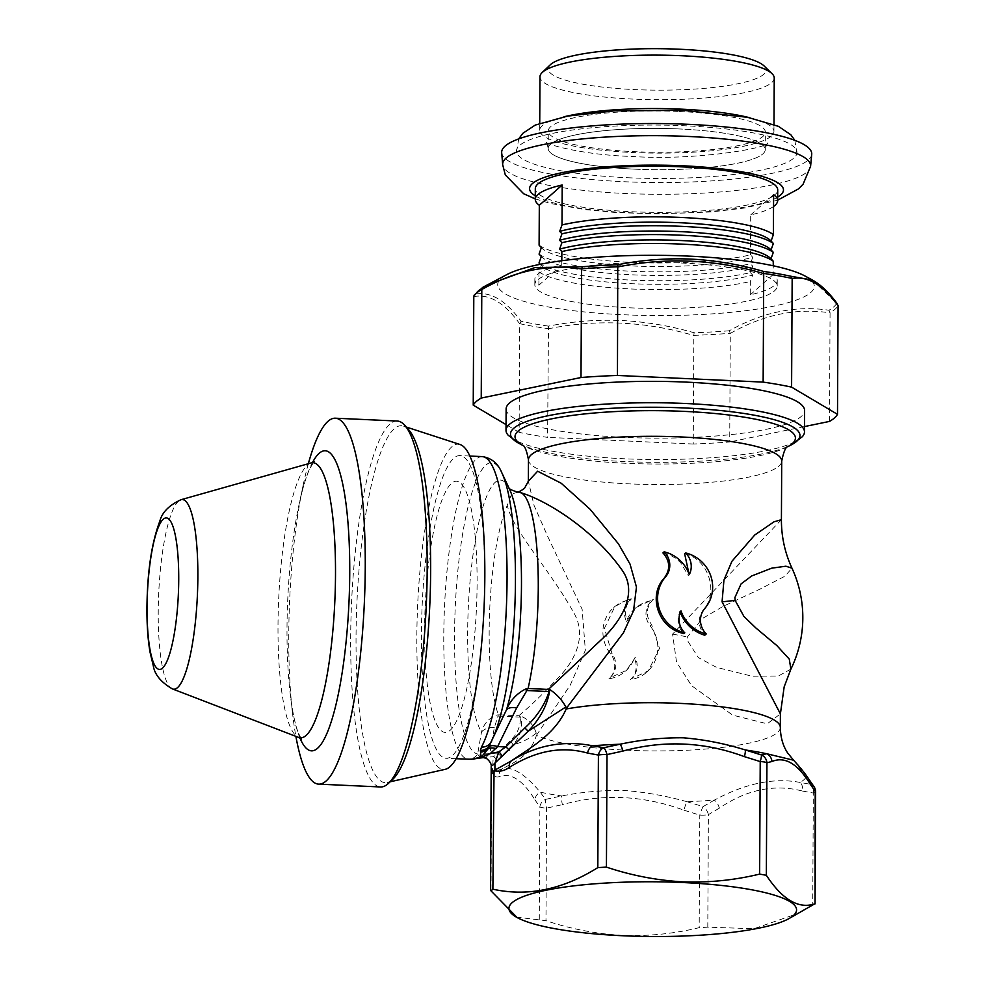 <?xml version="1.0" encoding="UTF-8"?>
<svg xmlns="http://www.w3.org/2000/svg" width="985" height="985" viewBox="0 0 985 985"><rect width="100%" height="100%" fill="white"/><g stroke="black" fill="none" stroke-linecap="round" stroke-linejoin="round"><path stroke-width="0.74" stroke-dasharray="4.92 3.69" d="M634.057 169.125A108.535 20.648 -179.7 0 0 765.259 149.609A108.535 20.648 -179.7 0 0 764.889 147.873A108.535 20.648 -179.7 0 0 679.391 128.961A108.535 20.648 0.3 0 1 764.889 147.873A108.535 20.648 0.3 0 1 765.259 149.683A108.535 20.648 0.3 0 1 634.057 169.125A108.535 20.648 0.3 0 1 548.559 150.213A108.535 20.648 0.3 0 1 548.189 148.55A108.535 20.648 0.3 0 1 679.391 128.961A108.535 20.648 -179.7 0 0 548.189 148.476A108.535 20.648 -179.7 0 0 548.571 150.213A108.535 20.648 -179.7 0 0 634.057 169.125M679.478 111.49A108.535 20.648 0.3 0 1 765.357 132.138A108.535 20.648 0.3 0 1 634.155 151.653A108.535 20.648 0.3 0 1 548.276 131.005A108.535 20.648 0.3 0 1 679.478 111.49M749.819 117.757A117.129 22.286 0.3 0 1 773.951 131.448A117.129 22.286 0.3 0 1 632.358 152.503A117.129 22.286 0.3 0 1 539.694 130.217A117.129 22.286 0.3 0 1 563.962 116.784M774.235 78.024A117.129 22.286 0.3 0 1 632.641 99.079A117.129 22.286 0.3 0 1 539.977 76.793M764.089 65.958A108.99 20.734 0.3 0 1 634.389 89.586A108.99 20.734 0.3 0 1 550.246 64.838M627.42 177.731A140.276 26.694 -179.7 0 0 796.914 153.328A140.276 26.694 -179.7 0 0 796.496 150.262A140.276 26.694 -179.7 0 0 686.003 125.821A140.276 26.694 -179.7 0 0 516.509 151.85A140.276 26.694 -179.7 0 0 516.928 153.291A140.276 26.694 -179.7 0 0 627.42 177.731M811.726 154.35A155.039 29.501 0.3 0 1 661.76 182.557A155.039 29.501 0.3 0 1 502.202 154.719A155.039 29.501 0.3 0 1 501.685 152.724M561.807 260.754L561.795 264.879A121.204 23.061 -179.7 0 0 534.843 279.223A121.204 23.061 -179.7 0 0 538.894 285.182L538.955 271.86L541.258 265.408A116.673 22.199 -179.7 0 0 541.652 265.802A116.673 22.199 -179.7 0 0 631.767 283.692A116.673 22.199 -179.7 0 0 752.663 275.061L750.361 281.513L750.287 294.835A121.204 23.061 -179.7 0 0 777.239 280.491A121.204 23.061 -179.7 0 0 773.188 274.544L773.237 265.778M538.955 271.86A121.204 23.061 -179.7 0 0 630.806 288.962A121.204 23.061 -179.7 0 0 750.361 281.513M541.738 248.048L541.344 247.654A116.673 22.199 -179.7 0 0 541.738 248.048A116.673 22.199 -179.7 0 0 631.865 265.925A116.673 22.199 -179.7 0 0 752.749 257.294L750.459 263.758L752.7 266.184L750.41 272.636L752.663 275.061M539.054 254.093A121.204 23.061 -179.7 0 0 630.892 271.207A121.204 23.061 -179.7 0 0 750.459 263.758M541.688 256.925L541.294 256.531A116.673 22.199 -179.7 0 0 541.688 256.925A116.673 22.199 -179.7 0 0 631.816 274.803A116.673 22.199 -179.7 0 0 752.7 266.184M539.004 262.983A121.204 23.061 -179.7 0 0 630.843 280.085A121.204 23.061 -179.7 0 0 750.41 272.636M539.103 245.216A121.204 23.061 -179.7 0 0 630.942 262.33A121.204 23.061 -179.7 0 0 750.496 254.869L752.749 257.294M777.719 189.92A121.204 23.061 0.3 0 1 631.213 211.713A121.204 23.061 0.3 0 1 535.323 188.652M773.545 206.493A121.204 23.061 0.3 0 1 750.705 214.915L750.496 254.869M681.324 263.007A121.204 23.061 0.3 0 1 777.214 286.056A121.204 23.061 0.3 0 1 630.708 307.849A121.204 23.061 0.3 0 1 534.818 284.788A121.204 23.061 0.3 0 1 681.324 263.007M805.164 276.096A158.277 30.116 0.3 0 1 775.023 305.879A158.277 30.116 0.3 0 1 622.963 314.72A158.277 30.116 0.3 0 1 506.967 274.532M812.453 280.048L837.57 304.205M836.671 303.417A181.794 34.586 0.3 0 1 828.964 310.25C796.003 305.239 762.759 312.085 729.22 330.788L730.279 333.287L729.713 441.957A183.161 34.844 0.3 0 1 693.255 444.026L693.834 335.356A183.161 34.844 -179.7 0 0 730.279 333.287M729.22 330.788A181.794 34.586 0.3 0 1 694.13 332.77C670.219 325.863 645.951 321.775 621.338 320.494C596.75 319.522 572.47 321.393 548.497 326.121L547.586 437.377A183.161 34.844 0.3 0 1 519.132 432.341L519.698 323.671A183.161 34.844 -179.7 0 0 548.14 328.694M460.118 444.531A162.808 33.219 -87.4 0 0 416.84 636.95A162.808 33.219 -87.4 0 0 445.282 769.297M408.91 430.026A178.63 36.445 -87.4 0 0 403.53 426.123A178.63 36.445 -87.4 0 0 356.041 637.258A178.63 36.445 -87.4 0 0 387.253 782.459A178.63 36.445 -87.4 0 0 392.966 779.073M397.275 421.038A183.161 37.368 -87.4 0 0 350.672 637.886A183.161 37.368 -87.4 0 0 380.567 786.966M308.33 463.726A183.161 37.368 -87.4 0 0 303.22 484.866A183.161 37.368 -87.4 0 0 288.765 635.066A183.161 37.368 -87.4 0 0 292.717 714.827A183.161 37.368 -87.4 0 0 295.882 736.349M506.13 408.96A149.24 28.393 -179.7 0 0 624.194 437.352A149.24 28.393 -179.7 0 0 804.597 410.523M802.258 436.774A149.24 28.393 0.3 0 1 624.084 458.764A149.24 28.393 0.3 0 1 508.186 435.235M516.325 917.133L545.986 920.667C570.82 929.003 596.344 933.915 622.532 935.405C648.413 936.341 673.962 933.755 699.19 927.661L707.796 927.168L753.857 928.744L800.152 912.713M489.016 754.842A13.568 12.115 -165.7 0 0 479.461 756.48L478.575 755.667A13.568 11.475 -162.8 0 1 489.779 753.562L497.905 753.931L493.226 756.751L486.061 757.305L489.779 753.562L494.322 727.681L498.385 714.802L495.812 715.258C488.351 718.681 483.586 724.27 481.505 731.99L477.651 754.017A11.303 11.069 -81 0 1 467.801 759.226L468.589 759.3M518.085 492.168L511.634 493.977L507.263 505.33C512.877 530.78 549.199 568.653 573.75 612.707C588.39 637.627 572.42 663.668 558.212 677.828C543.215 693.723 530.176 706.282 519.095 715.504L520.24 717.117C520.905 726.117 517.359 734.231 509.614 741.434A4.519 3.62 43.1 0 1 512.865 744.795C520.622 736.091 523.22 726.832 520.646 717.031L518.726 715.726L498.385 714.802A117.584 23.997 92.6 0 1 489.668 610.515A117.584 23.997 92.6 0 1 507.263 505.33M790.893 669.135L778.335 676.018L751.974 676.19L716.6 667.387L698.303 657.574L687.05 639.918L687.382 636.938L702.49 618.481L722.818 606.526L760.211 589.005L784.885 576.237L791.965 568.185M781.413 519.674L672.57 634.118L676.547 662.166L691.581 685.671L732.705 715.147L767.204 723.803L780.403 713.903M421.408 634.956A151.505 30.917 -87.4 0 0 446.131 758.278A151.505 30.917 -87.4 0 0 452.263 755.655A151.505 30.917 -87.4 0 0 484.682 578.897A151.505 30.917 -87.4 0 0 459.958 455.587A151.505 30.917 -87.4 0 0 453.826 458.197A151.505 30.917 -87.4 0 0 421.408 634.956M686.914 801.679C665.835 795.831 644.806 792.063 623.825 790.401C602.906 790.155 582.172 792.002 561.622 795.954L545.481 799.389L540.223 792.174C525.19 774.235 512.668 766.392 502.645 768.657L491.872 772.499C494.175 776.365 496.526 777.756 498.939 776.66C510.698 772.252 522.69 779.96 534.904 799.783A9.05 7.806 143.8 0 1 540.223 792.174A153.758 29.255 -179.7 0 0 561.622 795.954A9.05 2.192 78.9 0 0 562.398 804.646C602.537 793.43 643.07 795.289 683.996 810.199A9.05 1.391 106 0 1 686.914 801.679A153.758 29.255 -179.7 0 0 714.347 800.128L703.105 806.592L686.914 801.679M800.152 782.459C774.025 777.448 745.423 783.346 714.347 800.128A9.05 6.008 60.9 0 1 719.235 808.205C746.741 789.514 774.505 783.801 802.516 791.053A9.05 6.821 98.4 0 0 800.152 782.459A153.758 29.255 -179.7 0 0 806.173 777.128L811.061 784.368L800.152 782.459M793.614 760.223L806.173 777.128A9.05 7.806 -36.2 0 1 808.944 779.344M780.329 727.484A126.622 24.096 0.3 0 1 627.26 750.25A126.622 24.096 0.3 0 1 536.443 735.327C529.598 756.8 514.699 761.861 502.645 768.657A9.05 8.606 79.5 0 0 498.939 776.66M424.584 630.092A125.723 25.647 -87.4 0 0 450.194 730.254A125.723 25.647 -87.4 0 0 477.097 583.563A125.723 25.647 -87.4 0 0 451.487 483.401A125.723 25.647 -87.4 0 0 424.584 630.092M662.93 552.905C669.972 554.407 675.956 557.806 680.881 563.075L688.269 575.499L689.266 574.624M628.048 599.557L614.899 606.477L604.433 628.344L611.784 652.821C617.595 661.982 617.066 670.268 610.183 677.717L626.509 670.268L635.3 657.426C638.76 665.552 637.443 672.681 631.373 678.813L648.315 670.81L659.519 648.364L651.602 624.65C645.298 615.674 645.889 607.216 653.387 599.262L636.261 607.425L627.346 620.476C624.65 614.394 624.884 608.558 628.036 602.943L631.41 598.868L628.048 599.557M536.443 735.327L570.315 685.018L585.361 650.272L582.123 609.247L547.795 536.653L534.03 505.367L528.354 481.209M680.61 613.286L680.032 611.71C677.261 617.558 677.421 623.419 680.524 629.304L683.836 633.675M684.637 553.767C708.634 558.704 719.075 593.007 703.376 609.715C697.454 618.124 697.909 626.632 704.767 635.251M507.854 762.821L493.51 770.886M491.207 766.49L512.865 744.795C521.287 742.764 529.08 738.898 536.259 733.197L536.456 734.847M491.872 772.499L500.38 769.445M496.662 760.629A4.519 3.878 64.7 0 0 493.226 756.751L492.389 772.289M482.391 757.416L486.061 757.305M536.259 733.197C533.488 724.418 527.763 718.521 519.095 715.504M481.025 756.972L479.461 756.48A11.303 9.702 -94.8 0 1 473.97 759.103M494.322 727.681A13.568 11.463 -178.7 0 0 481.505 731.99A128.887 26.299 -87.4 0 1 468.589 601.786A128.887 26.299 -87.4 0 1 495.221 482.293A128.887 26.299 -87.4 0 1 509.528 489.188L508.937 487.92M471.47 759.275A11.303 10.342 -92.8 0 0 478.575 755.667L477.651 754.017A145.842 29.759 92.6 0 1 454.799 619.602A145.842 29.759 92.6 0 1 485.74 465.203A145.842 29.759 92.6 0 1 501.931 473.009M520.646 717.031A4.519 2.869 -49 0 0 520.24 717.117L497.721 716.083A13.568 9.776 -120.4 0 0 495.812 715.258M534.904 799.783L539.866 806.949A9.05 7.634 146.7 0 1 545.481 799.389A9.05 2.253 76.3 0 0 546.577 808.131L545.986 920.667M683.996 810.199L699.781 815.124A9.05 1.724 -179.7 0 0 708.387 814.644A9.05 5.861 57.9 0 0 703.105 806.592A9.05 1.293 108.6 0 0 699.781 815.124L699.19 927.661M802.516 791.053L813.314 793.036A9.05 6.821 102.3 0 0 811.061 784.368A9.05 7.634 -33.3 0 1 814.152 786.88M509.614 741.434L497.905 753.931A4.519 3.62 43.1 0 1 501.156 757.293M630.449 599.717A18.9 18.149 48.5 0 0 626.398 621.313A34.598 33.219 -131.5 0 1 635.251 608.311A34.598 33.219 -131.5 0 1 651.91 600.567A18.9 18.149 48.5 0 0 650.186 625.906A34.34 32.973 -131.5 0 1 647.01 671.967A34.34 32.973 -131.5 0 1 630.412 679.65A18.641 17.902 48.5 0 0 634.315 658.312A34.34 32.973 -131.5 0 1 625.561 671.105A34.34 32.973 -131.5 0 1 608.964 678.8A18.641 17.902 48.5 0 0 610.601 653.868A34.598 33.219 -131.5 0 1 613.803 607.449A34.598 33.219 -131.5 0 1 630.449 599.717L631.41 598.868M626.398 621.313L627.346 620.476M651.91 600.567L653.387 599.262M630.412 679.65L631.373 678.813M634.315 658.312L635.3 657.426M608.964 678.8L610.183 677.717M680.967 610.872L680.032 611.71M829.493 421.42L830.059 312.738A183.161 34.844 -179.7 0 0 838.063 305.658M804.511 426.567L729.713 441.957M730.279 333.423C763.609 314.547 796.865 307.702 830.059 312.885M693.255 444.026L547.586 437.377M548.152 328.83C596.615 319.017 645.175 321.233 693.834 335.491M519.132 432.341L506.044 424.597M473.797 296.608C489.151 293.653 504.455 302.715 519.698 323.806M548.497 326.121A181.794 34.586 0.3 0 1 521.102 321.282C505.773 300.4 490.481 291.338 475.213 294.096A181.794 34.586 0.3 0 1 482.921 287.263M828.964 310.25L830.059 312.738M694.13 332.77L693.834 335.356M521.102 321.282L519.698 323.671M474.167 295.168L475.213 294.096M771.538 250.362L771.058 249.919A116.673 22.199 -179.7 0 0 770.664 249.513M771.587 241.485L771.107 241.042A116.673 22.199 -179.7 0 0 770.713 240.635M771.489 259.24L771.009 258.796A116.673 22.199 -179.7 0 0 770.615 258.39M541.258 265.408L540.162 264.325M561.795 264.879L538.894 285.182M773.188 274.544L750.287 294.835M773.607 194.624L750.705 214.915M810.593 166.28A153.98 29.304 0.3 0 1 661.661 194.279A153.98 29.304 0.3 0 1 503.2 166.637A153.98 29.304 0.3 0 1 502.682 164.667M172.412 688.921A94.929 19.368 92.6 0 1 158.228 611.931A94.929 19.368 92.6 0 1 181.055 499.703M299.969 738.048A150.213 30.646 92.6 0 1 290.255 693.994A150.213 30.646 92.6 0 1 287.004 628.565A150.213 30.646 92.6 0 1 298.861 505.391A150.213 30.646 92.6 0 1 312.553 462.408M311.125 462.938A137.691 28.097 -87.4 0 0 278.004 625.721A137.691 28.097 -87.4 0 0 298.578 737.396M518.861 443.312A144.721 27.531 -179.7 0 0 625.007 461.559A144.721 27.531 -179.7 0 0 791.497 444.74M528.465 459.749A126.622 24.096 -179.7 0 0 628.652 483.844A126.622 24.096 -179.7 0 0 781.721 461.079M787.852 446.648A140.19 26.669 0.3 0 1 787.224 446.993A140.19 26.669 0.3 0 1 625.943 463.282A140.19 26.669 0.3 0 1 523.109 445.602A140.19 26.669 0.3 0 1 522.481 445.257M672.57 634.118A117.584 18.58 11.8 0 1 687.382 636.938M482.33 456.609A151.505 30.917 -87.4 0 0 476.198 459.219A151.505 30.917 -87.4 0 0 444.05 619.602A151.505 30.917 -87.4 0 0 467.801 759.226M491.613 772.56L490.998 890.871M815.642 791.903A9.05 1.724 -179.7 0 1 815.445 792.248A9.05 1.724 -179.7 0 1 813.314 793.036L812.724 905.572M719.235 808.205L708.387 814.644L707.796 927.168M539.275 919.473L539.866 806.949A9.05 1.724 -179.7 0 0 546.577 808.131L562.398 804.646M650.186 625.906L651.602 624.65M610.601 653.868L611.784 652.821M704.792 608.459L703.376 609.715M777.67 197.111A126.954 24.157 0.3 0 1 656.392 213.437A126.954 24.157 0.3 0 1 535.274 195.843M765.259 149.609L765.357 132.138M773.951 131.448L773.988 124.467M796.914 153.328L794.833 140.338M548.189 148.55C547.266 143.982 546.404 141.717 545.604 141.754C546.269 144.783 585.349 155.199 631.459 156.418C694.807 160.912 768.091 148.132 767.918 142.923C767.118 142.874 766.231 145.127 765.259 149.683M777.214 286.056L777.239 280.491M303.22 484.866L298.861 505.391C302.444 488.856 306.15 476.543 309.955 468.454L314.104 461.46M390.085 781.819L387.253 782.459M301.41 739.132L297.926 731.793C294.872 723.372 292.311 710.776 290.255 693.994L292.717 714.827M456.08 758.721L446.131 758.278M469.907 456.043L459.958 455.587M517.187 492.044L516.497 492.106M635.251 608.311L636.261 607.425M647.01 671.967L648.315 670.81M625.561 671.105L626.509 670.268M613.803 607.449L614.899 606.489M406.288 427.034L403.53 426.123M541.652 265.802L540.777 264.953M534.818 284.788L534.843 279.223M535.261 198.908L550.8 203.526L584.807 209.571L615.133 212.464L656.01 213.93L710.899 211.984L744.795 208.007L777.658 200.177M516.509 151.85L518.726 138.897M539.694 130.217L539.731 123.236M548.189 148.476L548.276 131.005"/><path stroke-width="1.48" d="M563.962 116.784A117.129 22.286 0.3 0 1 681.275 109.163A117.129 22.286 0.3 0 1 749.819 117.757M539.731 123.236L539.977 76.793A117.129 22.286 0.3 0 1 542.218 72.484A117.129 22.286 0.3 0 1 681.558 55.739A117.129 22.286 0.3 0 1 772.031 73.69A117.129 22.286 0.3 0 1 774.235 78.024L773.988 124.467M542.218 72.484L550.246 64.838A108.99 20.734 0.3 0 1 679.896 49.25A108.99 20.734 0.3 0 1 764.089 65.958L772.031 73.69M502.682 164.667L501.685 152.724A155.039 29.501 0.3 0 1 649.016 123.544A155.039 29.501 0.3 0 1 811.209 151.37A155.039 29.501 0.3 0 1 811.726 154.35L810.593 166.28A153.98 29.304 0.3 0 0 810.089 163.313A153.98 29.304 0.3 0 0 649.004 135.671A153.98 29.304 0.3 0 0 502.682 164.667L505.293 174.899L523.651 193.737L535.261 198.908M771.489 259.24L770.615 258.39A116.673 22.199 -179.7 0 0 680.5 240.512A116.673 22.199 -179.7 0 0 559.615 249.143L561.856 251.569L561.807 260.754M773.237 265.778L773.262 261.222L771.009 258.796L773.311 252.345A121.204 23.061 -179.7 0 0 681.46 235.23A121.204 23.061 -179.7 0 0 561.906 242.679L559.615 249.143M771.587 241.485L770.713 240.635A116.673 22.199 -179.7 0 0 680.586 222.758A116.673 22.199 -179.7 0 0 559.702 231.376L561.955 233.802L559.652 240.266L561.906 242.679M773.311 252.345L771.058 249.919L773.36 243.467L771.107 241.042L773.397 234.578A121.204 23.061 -179.7 0 0 681.558 217.476A121.204 23.061 -179.7 0 0 562.004 224.925L559.702 231.376M540.162 264.325L539.004 262.983L541.307 256.519L539.054 254.093L541.344 247.641L539.103 245.216L539.312 205.262A121.204 23.061 0.3 0 1 535.261 199.302A121.204 23.061 0.3 0 1 562.213 184.971L562.004 224.925M771.538 250.362L770.664 249.513A116.673 22.199 -179.7 0 0 680.549 231.635A116.673 22.199 -179.7 0 0 559.652 240.266M773.36 243.467A121.204 23.061 -179.7 0 0 681.509 226.353A121.204 23.061 -179.7 0 0 561.955 233.802M535.261 199.302L535.323 188.652A121.204 23.061 0.3 0 1 681.817 166.859A121.204 23.061 0.3 0 1 777.719 189.92L777.658 200.583A121.204 23.061 0.3 0 1 773.545 206.493M773.397 234.578L773.607 194.624A121.204 23.061 0.3 0 1 777.658 200.583M773.262 261.222A121.204 23.061 -179.7 0 0 681.423 244.108A121.204 23.061 -179.7 0 0 561.856 251.569M481.8 289.381A183.161 34.844 -179.7 0 0 473.797 296.473L473.231 405.143A183.161 34.844 0.3 0 1 481.234 398.063L481.8 289.381L482.921 287.263L506.967 274.532A158.277 30.116 0.3 0 1 689.057 256.137A158.277 30.116 0.3 0 1 805.164 276.096L812.453 280.048L790.783 276.231L792.162 278.459A183.161 34.844 -179.7 0 0 763.72 273.436L763.141 382.106A183.161 34.844 0.3 0 1 791.595 387.13L792.162 278.459M618.026 266.775A183.161 34.844 -179.7 0 0 581.581 268.843L581.002 377.514A183.161 34.844 0.3 0 1 617.46 375.457L617.755 264.743C641.728 259.991 666.02 258.107 690.645 259.08C715.233 260.348 739.476 264.448 763.387 271.392A181.794 34.586 0.3 0 1 790.783 276.231M390.085 781.819L445.282 769.297A162.808 33.219 -87.4 0 0 484.829 576.705A162.808 33.219 -87.4 0 0 460.118 444.531L406.288 427.034M295.882 736.349A183.161 37.368 -87.4 0 0 318.647 784.134L380.567 786.966A183.161 37.368 -87.4 0 0 388.533 783.309L392.966 779.073A178.63 36.445 -87.4 0 0 430.642 571.152A178.63 36.445 -87.4 0 0 408.91 430.026L404.872 425.409A183.161 37.368 -87.4 0 0 397.275 421.038L335.368 418.206A183.161 37.368 -87.4 0 0 308.33 463.726M388.533 783.309A183.161 37.368 -87.4 0 0 427.17 570.118A183.161 37.368 -87.4 0 0 404.872 425.409M318.647 784.134A183.161 37.368 -87.4 0 0 365.25 567.286A183.161 37.368 -87.4 0 0 335.368 418.206M804.486 431.923L804.597 410.523A149.24 28.393 -179.7 0 0 686.52 382.131A149.24 28.393 -179.7 0 0 506.13 408.96L506.007 430.371A149.24 28.393 0.3 0 1 686.41 403.53A149.24 28.393 0.3 0 1 804.486 431.923A149.24 28.393 0.3 0 1 802.258 436.774L791.497 444.74A144.721 27.531 -179.7 0 0 685.449 407.999A144.721 27.531 -179.7 0 0 546.429 416.076A144.721 27.531 -179.7 0 0 518.861 443.312L508.186 435.235A149.24 28.393 0.3 0 1 506.007 430.371M622.717 935.75A143.81 27.358 0.3 0 1 517.236 917.614A143.81 27.358 0.3 0 1 544.619 890.551A143.81 27.358 0.3 0 1 682.777 882.535A143.81 27.358 0.3 0 1 788.16 919.042A143.81 27.358 0.3 0 1 622.717 935.75M788.16 919.042L814.62 903.898C798.515 909.192 782.422 899.662 766.342 875.296L759.632 874.101C734.404 880.208 708.843 882.782 682.962 881.858C656.773 880.356 631.262 875.443 606.428 867.108L597.821 867.6C562.632 889.627 527.652 896.818 492.882 889.196L490.998 890.871L490.567 889.8L491.207 766.49C491.983 761.984 484.571 756.726 485.506 758.13L482.391 757.416L483.487 756.455L481.025 756.972L482.391 757.416M490.998 890.871L517.236 917.614M790.893 669.123A117.584 117.584 0 0 0 791.965 568.185L785.895 566.203L771.747 568.16L751.654 575.991L741.089 583.896L734.909 597.513L735.142 600.394L743.884 616.376L755.889 627.987L776.857 645.581L789.256 659.076L790.893 669.135L784.171 686.853L780.391 713.903L780.329 727.484A126.622 24.096 0.3 0 0 680.142 703.388A126.622 24.096 0.3 0 0 566.203 708.966L565.883 706.947L527.997 731.375A4.519 1.613 45 0 0 524.71 728.063C536.628 717.166 544.754 705.001 549.088 691.568L548.411 689.426L603.62 637.541C621.4 620.304 638.625 592.428 621.72 569.638C593.216 529.339 546.786 500.602 521.324 492.869L518.085 492.168C512.101 490.493 508.962 488.979 508.691 487.624M780.403 713.903L722.067 601.823L723.938 580.116L731.941 561.265L754.744 535.003L773.988 521.828L781.413 519.674L781.721 461.079A126.622 24.096 -179.7 0 0 681.534 436.983A126.622 24.096 -179.7 0 0 528.465 459.749C526.606 450.182 524.562 445.318 522.358 445.158M467.801 759.226L472.665 759.115L481.025 756.972L480.385 750.508L481.505 747.073A151.505 30.917 -87.4 0 0 507.053 578.22A151.505 30.917 -87.4 0 0 482.33 456.609L469.907 456.043M481.505 747.073A11.303 10.133 -152.5 0 0 490.862 742.321L506.45 709.889A128.887 26.299 -87.4 0 0 521.422 590.249A128.887 26.299 -87.4 0 0 509.528 489.188L501.931 473.009A145.842 29.759 92.6 0 1 514.86 606.489A145.842 29.759 92.6 0 1 490.862 742.321L488.264 748.674L480.52 757.97L471.47 759.275L456.08 758.721M815.063 903.885L815.642 791.903A9.05 1.724 -179.7 0 0 815.211 791.361L810.249 784.208C797.69 763.683 784.922 756.111 771.932 761.504L766.933 762.759A9.05 1.724 -179.7 0 0 760.223 761.577L744.438 756.652C704.435 741.779 663.902 739.92 622.84 751.087L607.019 754.572A9.05 1.724 -179.7 0 0 598.412 755.064L587.602 753.082C561.955 745.879 535.889 750.644 509.417 767.377C504.221 770.959 499.099 772.018 494.051 770.566L511.523 760.789C536.529 745.14 563.543 740.141 592.576 745.78L603.768 747.738L620.008 744.229C641.136 739.723 662.203 737.58 683.184 737.802C704.103 739.489 724.8 743.54 745.288 749.954L761.393 754.941L766.699 753.734L793.614 760.223L787.729 753.082C783.001 746.002 780.539 737.47 780.329 727.484M680.512 632.678C657.857 625.943 647.982 595.186 664.358 577.936C670.576 569.33 670.096 560.994 662.93 552.905L664.149 551.822A18.641 17.902 -131.5 0 1 665.528 576.89A34.598 33.219 48.5 0 0 684.797 632.838L683.836 633.675L680.512 632.678M528.465 459.749L528.354 481.209L537.625 471.224L561.204 483.241L590.101 509.257L618.408 543.806L630.055 564.146L636.458 587.048L633.54 610.774L623.419 632.838L566.203 708.486M684.797 632.838A18.9 18.149 -131.5 0 1 680.967 610.872A34.598 33.219 48.5 0 0 706.245 633.934L704.767 635.251C693.612 631.779 685.56 624.453 680.61 613.286L680.032 611.71M688.995 573.886L684.637 553.767L685.597 552.93A18.641 17.902 -131.5 0 1 689.266 574.624A34.34 32.973 48.5 0 0 664.149 551.822M521.324 492.869A117.584 23.997 92.6 0 1 537.982 567.705A117.584 23.997 92.6 0 1 528.083 688.49L516.657 707.895A13.568 7.03 -158.8 0 0 506.45 709.889C510.193 700.692 516.448 693.797 525.227 689.192L528.083 688.49L548.411 689.426L549.568 691.408C547.069 705.716 539.879 719.038 527.997 731.375L492.426 765.505M492.882 889.196L494.051 770.566M815.051 903.885L815.211 791.361A9.05 7.634 -33.3 0 0 814.152 786.88L808.944 779.344C805.311 773.767 800.214 767.389 793.614 760.223M509.417 767.377A9.05 6.008 60.6 0 1 511.523 760.789C531.087 747.332 555.048 734.268 566.203 708.966M516.657 707.895L497.647 746.581L490.161 753.673L498.718 751.887L505.785 746.962L524.71 728.063M490.161 753.673L483.487 756.455M494.913 770.048L494.95 763.264L498.718 751.887A4.519 2.081 57.8 0 1 501.808 756.074M548.965 689.032C556.057 693.465 561.696 699.436 565.883 706.947M480.581 752.097A11.303 10.687 158.5 0 0 488.264 748.674A13.568 7.523 -149.2 0 1 496.058 748.6M480.385 750.508A11.303 10.638 -179.8 0 0 488.929 746.495A13.568 6.378 -149.8 0 1 497.647 746.581L505.785 746.962A4.519 1.613 45 0 1 509.073 750.287M525.227 689.192A13.568 3.312 -123.6 0 1 526.556 690.534L549.088 691.568A4.519 2.672 -23.1 0 1 549.568 691.408M473.97 759.103A11.303 9.702 -94.8 0 1 472.665 759.115M471.47 759.275A11.303 10.342 -92.8 0 1 470.498 759.275M810.249 784.208A9.05 7.806 -36.2 0 0 808.944 779.344M771.932 761.504A9.05 8.619 -99.8 0 0 766.699 753.734A153.758 29.255 -179.7 0 0 745.288 749.954A9.05 1.391 -74 0 1 744.438 756.652M766.342 875.296L766.933 762.759A9.05 8.594 -108 0 0 761.393 754.941A9.05 1.293 -71.4 0 1 760.223 761.577L759.632 874.101M622.84 751.087A9.05 2.192 -101.1 0 0 620.008 744.229A153.758 29.255 -179.7 0 0 592.576 745.78A9.05 6.821 -81.6 0 0 587.602 753.082M597.821 867.6L598.412 755.064A9.05 6.821 -77.7 0 1 603.768 747.738A9.05 2.253 -103.7 0 1 607.019 754.572L606.428 867.108M706.245 633.934A18.9 18.149 -131.5 0 1 704.792 608.459A34.34 32.973 48.5 0 0 685.597 552.93M836.671 303.417L838.063 305.658L837.496 414.328A183.161 34.844 0.3 0 1 829.493 421.42L804.511 426.567M506.044 424.597L473.231 405.143M481.234 398.063L581.002 377.514M581.569 268.979C548.374 263.795 515.118 270.641 481.8 289.516M617.46 375.457L763.141 382.106M763.707 273.559C715.369 259.326 666.808 257.11 618.026 266.91M791.595 387.13L837.496 414.328M838.063 305.793C822.832 284.702 807.528 275.64 792.162 278.595M474.154 295.155L482.835 287.312L487.021 285.047L534.769 267.612L582.664 266.726A181.794 34.586 0.3 0 1 617.755 264.743M763.72 273.436L763.387 271.392M581.581 268.843L582.664 266.726M473.797 296.473L474.167 295.168M562.213 184.971L539.312 205.262M535.274 195.843A126.954 24.157 0.3 0 1 530.004 190.659A126.954 24.157 0.3 0 1 645.963 165.16A126.954 24.157 0.3 0 1 783.026 187.913A126.954 24.157 0.3 0 1 777.67 197.111M147.06 607.708A75.82 15.464 -87.4 0 0 162.5 668.113A75.82 15.464 -87.4 0 0 178.728 579.648A75.82 15.464 -87.4 0 0 163.276 519.243A75.82 15.464 -87.4 0 0 147.06 607.708M172.412 688.921C160.998 682.236 154.62 674.528 153.291 665.786L149.966 651.873C147.861 639.339 146.851 624.761 146.937 608.151C147.282 572.026 151.579 543.018 159.841 521.127C162.119 512.311 169.186 505.17 181.055 499.703A94.929 19.368 92.6 0 1 197.862 576.804A94.929 19.368 92.6 0 1 172.412 688.921L298.578 737.396A137.691 28.097 -87.4 0 0 335.503 574.772A137.691 28.097 -87.4 0 0 311.125 462.938L314.104 461.46M312.553 462.408A150.213 30.646 92.6 0 1 349.737 572.987A150.213 30.646 92.6 0 1 332.29 718.348A150.213 30.646 92.6 0 1 299.969 738.048M522.481 445.257A140.19 26.669 0.3 0 1 550.443 419.093A140.19 26.669 0.3 0 1 684.489 411.398A140.19 26.669 0.3 0 1 787.852 446.648M722.067 601.823A117.584 10.084 170.9 0 0 735.142 600.394M665.528 576.89L664.358 577.936M794.833 140.338L790.844 134.773L778.446 126.351L747.553 117.301L683.455 110.345L614.135 110.862L567.717 116.082L535.249 125.083L522.764 133.369L518.726 138.897M781.721 461.079C783.691 451.524 785.784 446.685 787.988 446.55M522.518 445.282L518.861 443.312M787.828 446.673L791.497 444.74M791.965 568.185C784.885 552.745 781.364 536.579 781.413 519.674L781.413 519.674M528.354 481.209L524.525 488.301C520.425 491.281 517.741 492.549 516.497 492.106M483.45 757.613L480.52 757.97M482.33 456.609C491.577 458.037 498.102 463.504 501.931 473.009M815.642 791.903A9.05 9.05 0 0 0 814.152 786.88M181.055 499.703L311.125 462.938M301.41 739.132L298.578 737.396M837.57 304.193C829.518 293.013 821.145 284.96 812.453 280.048M777.658 200.177L798.527 188.874L803.12 184.158L810.593 166.28"/></g></svg>
